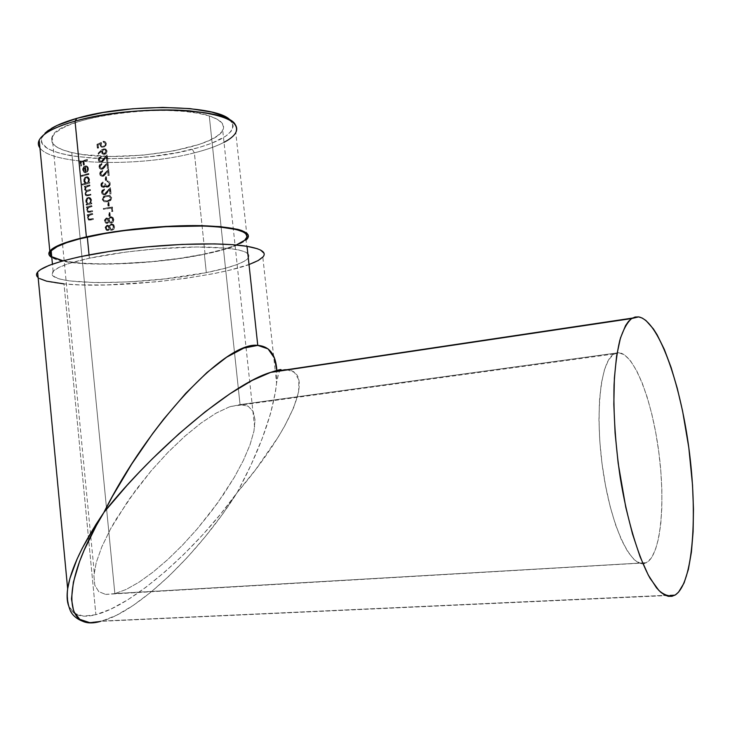 <?xml version="1.0" encoding="UTF-8"?>
<svg xmlns="http://www.w3.org/2000/svg" width="730" height="730" viewBox="0 0 730 730"><rect width="100%" height="100%" fill="white"/><g stroke="black" fill="none" stroke-linecap="round" stroke-linejoin="round"><path stroke-width="0.55" stroke-dasharray="3.65 2.74" d="M43.097 135.415C26.034 159.012 130.643 166.257 192.282 149.312L194.372 152.844C140.598 167.079 52.277 165.528 39.94 147.971C52.277 165.528 140.598 167.079 194.372 152.844L205.057 254.14C152.579 265.355 68.063 267.928 51.803 257.526L61.63 260.929L72.443 262.663L85.821 263.758L109.509 264.141L154.021 261.605L180.675 258.384L205.057 254.14L194.372 152.844C217.056 147.058 230.862 140.324 235.781 132.659L247.278 238.874M105.594 594.402L646.233 562.812C632.582 570.632 612.169 530.527 603.4 473.25C594.466 416.073 600.215 361.441 613.912 354.004L618.757 352.7L240.06 404.621L229.302 406.929L216.144 413.107L201.115 422.998L184.827 436.257L168.01 452.326L151.429 470.494L128.699 499.84L110.531 528.967L101.826 546.825L96.241 562.538L93.905 575.505L94.8 585.296L98.787 591.629L105.594 594.402L98.787 591.629L94.8 585.296L93.905 575.505L96.241 562.538L101.826 546.825L110.531 528.967L115.96 519.468L135.871 489.93L151.429 470.494L168.01 452.326L184.827 436.257L201.115 422.998L216.144 413.107L229.302 406.929L240.06 404.621L209.264 115.933C171.158 101.725 57.141 117.028 52.177 136.729C49.494 143.545 56.027 148.811 71.768 152.552L114.856 593.627L105.594 594.402M89.379 258.21L89.051 254.879L89.379 258.21L68.629 263.621L59.221 267.29L53.71 270.803L52.168 274.024L54.504 276.843L60.453 279.17L69.642 280.931L95.876 282.638L129.055 281.889L164.77 278.897L206.316 272.618C144.056 285.667 39.94 286.306 53.135 271.414C56.922 267.107 69.003 262.7 89.379 258.21C121.052 251.366 168.584 246.685 202.703 246.986C237.852 247.817 252.982 251.64 248.072 258.447C242.898 263.375 228.974 268.093 206.316 272.618L226.437 267.928L236.839 264.607L244.295 261.258L248.455 257.991L249.021 254.934L245.8 252.215L238.765 249.952L228.034 248.264L196.963 246.977L157.379 248.766L126.345 251.996L89.379 258.21M51.684 256.321C63.346 267.682 150.69 265.565 204.354 254.04L206.316 272.618L204.354 254.04C226.975 249.332 240.845 244.313 245.964 238.984L248.072 258.447M89.288 622.508L101.725 621.066L675.378 594.886L101.725 621.066L116.517 615.28L133.07 605.517L150.8 592.249L169.123 575.97L187.473 557.236L205.294 536.65L222.075 514.814L237.305 492.385L255.755 469.445L278.531 436.54L284.517 426.338L293.652 407.687L298.597 391.983L298.935 379.992L294.418 372.391L287.565 369.873C316.555 372.884 288.605 432.552 237.305 492.385L220.925 513.683L203.059 534.406L184.252 553.942L165.044 571.727L146.009 587.185L127.741 599.814L110.832 609.121L95.885 614.678L64.003 283.906C122.914 290.002 249.55 273.303 262.818 257.133L275.219 370.776M284.965 369.718L638.604 316.893L284.965 369.718M249.35 264.415L230.178 270.073L214.127 273.577L186.533 278.212L156.43 281.816L106.142 284.955L79.26 284.855L64.003 283.906L95.885 614.678C132.887 605.416 196.114 549.809 237.305 492.385C260.017 449.808 273.102 413.399 276.57 383.14L276.852 370.676L276.57 383.15L275.557 391.262L270.556 413.509L262.252 438.365L251.02 464.946L237.305 492.385C199.29 552.847 138.627 611.539 101.725 621.066L88.887 622.471M107.511 223.334L105.576 222.887L104.874 221.664L104.974 219.666L105.823 218.462L107.246 218.051L108.624 219.082L110.449 216.929L112.949 217.421L113.935 219.867L113.168 222.148L111.015 223.197L108.898 221.765L107.511 223.334M103.751 208.552L112.429 207.001L112.867 211.408L111.946 211.554L111.59 207.986L103.833 209.382L103.751 208.552L112.429 207.001L103.295 208.47L103.833 209.382L103.751 208.552M111.717 197.602L110.969 200.148L108.177 201.653L104.436 201.772L102.693 199.874L103.35 197.146L106.042 195.686L109.819 195.53L111.717 197.602M102.063 184.772L102.519 186.278L103.578 186.697L104.591 185.639L104.737 184.07L105.622 183.896L106.188 185.721L107.757 186.415L109.071 185.42L109.418 183.942L107.383 180.921L109.372 181.578L110.221 182.984L109.737 185.94L107.766 187.254L105.321 186.114L103.925 187.464L101.999 186.999L101.269 184.252L103.094 182.089L102.063 184.772M100.95 173.731L101.862 175.446L103.623 175.3L108.642 169.123L109.272 175.41L108.35 175.565L107.921 171.267L103.331 176.332L101.023 176.003L100.11 174.16L100.713 171.842L102.62 170.592L102.702 171.422L101.37 172.307L100.95 173.731M99.545 159.551L100.457 161.266L102.209 161.102L107.228 154.924L107.848 161.193L106.936 161.357L106.507 157.06L101.917 162.133L99.608 161.823L98.705 159.989L99.307 157.671L101.205 156.412L101.287 157.242L99.964 158.127L99.545 159.551M97.756 148.217L97.382 144.44L101.516 142.633L101.47 145.571L102.246 146.456L103.623 146.547L104.919 145.644L105.43 144.084L103.541 141.282L105.759 142.195L106.069 145.443L103.523 147.423L101.443 147.022L100.521 145.653L100.466 143.956L98.294 144.905L98.605 148.035L97.756 148.217L96.926 144.33L97.3 148.099L98.605 148.035L97.756 148.217M86.824 207.001L92.044 205.678L92.126 206.508L88.54 207.658L87.673 210.094L88.622 211.545L92.546 210.769L92.628 211.59L88.513 212.393L87.062 210.404L87.819 207.585L86.897 207.822L86.824 207.001L92.044 205.678L86.368 206.918L86.897 207.822L86.824 207.001M84.799 186.396L90 185.018L90.082 185.849L86.249 187.227L85.62 189.234L86.578 190.493L90.456 189.618L90.538 190.448L86.77 191.744L86.076 193.833L86.925 195.093L90.912 194.226L90.995 195.047L86.834 195.923L85.465 194.143L86.45 191.351L85.173 190.247L85.757 186.971L84.872 187.218L84.799 186.396L90 185.018L84.342 186.305L84.872 187.218L84.799 186.396M81.678 175.574L88.877 173.594L88.96 174.415L81.76 176.395L81.678 175.574L88.877 173.594L81.222 175.483L81.76 176.395L81.678 175.574M80.483 161.576L87.5 159.596L87.573 160.418L84.078 161.367L84.434 165.007L83.713 165.208L83.357 161.576L81.249 162.188L81.605 165.82L80.911 166.029L80.483 161.576L87.5 159.596L80.026 161.476L80.911 166.029L80.483 161.576M87.828 168.886L87.071 167.061L85.629 166.732L86.213 172.718L83.877 172.07L83.083 169.305L84.525 166.385L86.478 165.902L88.166 167.307L88.485 169.552L87.308 172.07L86.934 171.413L87.828 168.886M82.609 185.082L82.526 184.261L85.51 183.422L84.233 181.396L84.68 178.321L86.195 176.852L88.038 176.934L89.443 178.868L88.814 182.546L89.735 182.308L89.817 183.139L82.609 185.082L82.07 184.17L82.609 185.082L89.817 183.139L82.609 185.082M86.633 205.112L86.551 204.29L87.49 204.035L86.249 201.982L86.706 198.916L88.221 197.456L90.073 197.565L91.478 199.509L90.849 203.186L91.77 202.958L91.852 203.789L86.633 205.112L86.103 204.208L86.633 205.112L91.852 203.789L86.633 205.112M87.582 214.784L92.81 213.489L92.892 214.319L89.306 215.45L88.439 217.887L89.388 219.338L93.312 218.58L93.394 219.401L89.279 220.195L87.828 218.188L88.585 215.368L87.664 215.606L87.582 214.784L92.81 213.489L87.135 214.702L87.664 215.606L87.582 214.784M98.094 153.802L103.742 148.847L106.069 149.194L106.963 150.508L106.489 153.254L105.166 154.286L102.738 153.993L101.78 151.219L98.605 154.34L98.094 153.802L101.215 150.161L97.638 153.692L98.605 154.34L98.094 153.802M100.247 166.641L101.16 168.356L102.912 168.201L107.93 162.023L108.56 168.292L107.638 168.457L107.21 164.159L102.62 169.232L100.311 168.913L99.408 167.07L100.01 164.752L101.908 163.502L101.99 164.332L100.667 165.217L100.247 166.641M105.494 176.925L106.388 176.76L106.744 180.319L105.85 180.474L105.494 176.925L106.388 176.76L105.932 176.66L105.038 176.824L105.394 180.383L105.85 180.474L105.494 176.925M102.784 192.2L103.706 193.934L105.467 193.788L110.495 187.628L111.124 193.915L110.203 194.08L109.765 189.763L105.175 194.819L102.857 194.481L101.954 192.629L102.556 190.311L104.454 189.07L104.536 189.9L103.213 190.776L102.784 192.2M108.049 202.548L108.953 202.393L109.308 205.96L108.405 206.115L108.049 202.548L108.953 202.393L108.496 202.31L107.593 202.465L107.949 206.033L108.405 206.115L108.049 202.548M109.071 212.777L109.965 212.622L110.321 216.189L109.427 216.354L109.071 212.777L109.965 212.622L109.509 212.539L108.615 212.695L108.971 216.272L109.427 216.354L109.071 212.777M108.222 230.479L106.288 230.032L105.585 228.809L105.677 226.811L106.534 225.597L107.958 225.196L109.336 226.227L111.161 224.083L113.67 224.566L114.647 227.021L113.889 229.302L111.727 230.351L109.609 228.91L108.222 230.479M114.856 593.627L71.768 152.552C116.134 163.712 214.082 149.632 222.723 130.36C225.643 124.702 221.154 119.893 209.264 115.933L240.06 404.621L248.054 406.145L253.082 411.309L255.035 419.777L253.967 431.12L250.016 444.816L243.418 460.32L234.476 477.055L217.412 503.226L197.173 528.967L182.637 544.991L167.8 559.518L153.118 572.046L139.083 582.166L126.171 589.466L114.856 593.627L126.171 589.466L139.083 582.166L153.118 572.046L167.8 559.518L182.637 544.991L197.173 528.967L210.952 511.94L223.517 494.456L234.476 477.055L243.418 460.32L250.016 444.816L253.967 431.12L255.035 419.777L253.082 411.309L248.054 406.145L240.06 404.621L618.757 352.7L613.282 354.424L608.4 360.228L604.349 370.046L601.31 383.633L599.476 400.505L598.956 420.024L599.805 441.349L602.022 463.504L605.489 485.45L610.061 506.155L615.509 524.669L621.568 540.163L627.955 552.026L634.361 559.846L640.538 563.441L646.233 562.812L651.233 558.176L655.394 549.863L658.597 538.311L660.76 524.049L661.845 507.642L661.845 489.684L660.796 470.768L658.725 451.496L655.722 432.479L651.872 414.293L647.282 397.503L642.099 382.675L636.469 370.329L630.565 360.939L624.597 354.953L618.757 352.7C634.224 353.749 651.835 399.401 658.67 451.04C665.66 502.623 660.969 554.617 646.488 562.684L114.856 593.627M39.52 278.531L38.142 277.592C42.021 280.557 50.644 282.665 64.003 283.906M264.014 253.246L264.096 254.98L263.119 256.796M68.51 605.471C72.389 615.317 81.514 618.383 95.885 614.678L83.512 616.138L74.278 613.264L68.675 605.936L67.133 594.229M247.652 238.381L243.455 241.959L235.909 245.599L225.406 249.167L205.057 254.14C226.099 249.779 239.768 245.088 246.083 240.07M50.954 255.537L52.606 257.033M63.099 260.802L79.762 263.074L101.835 263.95L127.193 263.366L153.966 261.404L180.283 258.228L204.354 254.04L224.439 249.122L236.283 244.988M229.494 119.592L232.852 124.136L233.144 126.527L231.045 131.409L225.561 136.291L211.691 143.244L199.272 147.414L177.043 152.67L151.968 156.439L134.53 157.99L108.633 158.766L92.336 158.2L70.701 155.727L58.92 153.035L49.85 149.595L46.465 147.615L42.249 143.217L41.5 140.835L41.683 138.362L44.959 133.225M71.768 152.552L83.375 154.623L111.48 156.466L142.806 155.171L173.348 150.973L199.263 144.367L209.346 140.397L216.983 136.145L221.82 131.747L223.599 127.358L222.121 123.142L217.321 119.282L209.264 115.933L198.177 113.26L184.434 111.407L168.575 110.476L151.265 110.531L133.298 111.59L115.486 113.597L98.669 116.481L83.594 120.085L70.938 124.237L61.201 128.736L54.732 133.389L51.675 137.997L52.058 142.359L55.717 146.319L62.406 149.76L71.768 152.552M224.01 142.332C216.454 146.265 206.572 149.76 194.372 152.844L192.282 149.312C223.416 141.1 236.529 131.929 231.638 121.81L230.543 120.559M81.605 165.82L80.464 165.929L81.605 165.82L80.793 162.087L81.605 165.82M83.357 161.576L80.793 162.087L83.357 161.576L83.713 165.208L83.357 161.576M84.434 165.007L83.256 165.108L84.434 165.007L83.621 161.266L84.434 165.007M87.573 160.418L83.621 161.266L87.573 160.418L87.043 159.496L87.573 160.418M87.126 160.317L87.043 159.496L80.026 161.476L80.464 165.929L81.149 165.719L80.793 162.087L82.901 161.467L83.256 165.108L83.977 164.907L83.621 161.266L87.126 160.317M86.934 171.413L87.81 168.657L86.487 171.322L87.308 172.07L86.934 171.413M88.476 168.584L88.284 170.51L86.861 171.97L88.476 168.584L86.998 166.276L84.972 165.838L87.445 166.376L88.476 168.584M83.786 167.188L85.419 165.938L83.329 167.088L83.786 167.188L82.727 168.447L82.645 169.971L83.101 170.072L83.786 167.188M84.361 172.481L82.645 169.971L83.904 172.389L86.213 172.718L84.361 172.481M85.629 166.732L86.213 172.718L85.173 166.632L86.614 166.96L87.81 168.657L87.071 167.061L85.629 166.732M85.501 172.07L84.543 166.887L85.501 172.07L83.84 171.377L83.266 169.834L83.576 167.982L84.999 166.987L83.576 167.982L83.722 169.935L83.266 169.834L85.501 172.07L84.999 166.987L83.932 168.292L83.722 169.935L84.288 171.468L85.501 172.07M87.326 168.311L86.861 171.97L88.038 169.46L87.719 167.225L86.031 165.81L83.676 166.641L82.627 169.205L83.421 171.97L85.766 172.627L85.173 166.632L86.614 166.96L87.326 168.311M84.269 167.097L85.045 171.97L83.84 171.377L83.293 170.063L84.269 167.097M88.96 174.415L81.304 176.304L88.96 174.415L88.421 173.494L88.96 174.415M88.503 174.324L88.421 173.494L81.222 175.483L81.304 176.304L88.503 174.324M89.735 182.308L89.817 183.139L89.735 182.308L88.357 182.454L89.735 182.308M89.562 179.543L88.814 182.546L88.357 182.454L89.106 179.452L89.562 179.543L88.056 177.18L86.003 176.669L88.494 177.271L89.562 179.543M84.178 181.004L84.68 178.321L86.459 176.76L84.999 177.207L83.777 179.516L84.142 182.363L85.51 183.422L84.178 181.004M82.526 184.261L85.51 183.422L82.526 184.261M84.799 180.839L85.556 182.6L87.098 182.993L85.109 182.509L84.342 180.748L84.799 180.839L84.726 178.686L86.834 177.472L88.449 179.644L88.056 181.715L86.651 182.901L88.503 181.816L88.905 179.744L88.102 178.001L86.094 177.49L86.551 177.582L85.182 178.777L84.799 180.839L86.277 183.011L87.883 182.582L88.85 180.812L88.403 178.339L87.363 177.582L86.094 177.773L84.799 180.839M85.054 183.321L82.07 184.17L82.152 184.991L89.37 183.047L89.288 182.217L88.357 182.454L89.124 180.246L88.768 178.156L87.08 176.642L84.999 177.207L83.777 179.516L83.859 181.679L85.054 183.321M86.852 182.829L85.109 182.509L84.342 180.748L84.726 178.686L86.304 177.445L87.655 177.901L88.449 179.644L88.056 181.715L86.852 182.829M85.757 186.971L84.424 187.126L85.757 186.971L84.68 188.011L85.757 186.971M85.018 189.554L85.136 188.103L84.561 189.462L85.018 190.731L86.45 191.351L85.018 189.554M85.465 194.143L86.45 191.351L85.218 192.51L85.31 195.083L86.268 195.822L88.12 195.768L86.423 195.804L85.465 194.143M90.995 195.047L87.673 195.686L90.995 195.047L90.456 194.134L90.995 195.047M88.038 194.946L90.912 194.226L86.441 195.001L85.62 193.751L86.779 195.056L88.038 194.946M88.467 190.968L86.77 191.744L85.62 193.751L86.313 191.661L90.538 190.448L88.467 190.968M90.456 189.618L90.538 190.448L90.009 189.535L87.308 190.22L90.456 189.618M85.62 189.234L86.414 190.466L87.764 190.302L85.967 190.384L85.164 189.152L85.62 189.234L85.164 189.152L85.802 187.145L87.846 186.415L86.249 187.227L85.62 189.234M90.082 185.849L87.399 186.323L90.082 185.849L89.553 184.927L90.082 185.849M89.635 185.758L89.553 184.927L84.342 186.305L84.424 187.126L85.3 186.88L84.561 189.462L85.994 191.269L84.999 193.669L85.967 195.722L90.538 194.965L90.456 194.134L86.478 195.01L85.62 193.751L86.313 191.661L90.091 190.357L90.009 189.535L86.167 190.411L85.164 189.152L86.158 186.825L89.635 185.758M91.77 202.958L91.852 203.789L91.77 202.958L90.392 203.104L91.77 202.958M91.597 200.193L90.392 203.104L91.597 200.193L90.091 197.821L88.038 197.282L90.529 197.903L91.597 200.193M86.195 201.589L86.706 198.916L88.485 197.374L87.034 197.821L85.802 200.111L86.149 202.976L87.49 204.035L86.195 201.589M86.551 204.29L87.49 204.035L86.551 204.29M86.824 201.434L87.582 203.205L89.133 203.615L87.135 203.123L86.368 201.352L86.824 201.434L86.751 199.299L88.832 198.095L90.483 200.294L90.091 202.365L88.677 203.533L90.538 202.456L90.94 200.376L90.137 198.624L88.129 198.113L86.824 201.434L87.582 203.205L88.713 203.67L89.918 203.214L90.885 201.453L90.438 198.971L89.398 198.204L88.12 198.377L86.824 201.434M87.043 203.953L86.103 204.208L86.186 205.03L91.405 203.707L91.323 202.876L90.392 203.104L91.159 200.905L90.812 198.806L89.115 197.273L87.034 197.821L85.802 200.111L85.885 202.283L87.043 203.953M88.887 203.469L87.135 203.123L86.368 201.352L86.751 199.299L88.33 198.067L89.69 198.542L90.483 200.294L90.091 202.365L88.887 203.469M87.819 207.585L86.45 207.74L87.819 207.585L86.724 208.807L86.614 210.322L87.819 207.585M89.909 212.248L88.075 212.248L86.614 210.322L88.001 212.311L92.628 211.59L89.909 212.248M92.546 210.769L92.628 211.59L92.09 210.687L89.589 211.298L92.546 210.769M88.85 211.572L90.046 211.371L88.166 211.463L87.217 210.021L88.85 211.572M88.804 207.457L87.217 210.021L88.348 207.375L90.192 206.982L88.804 207.457M92.126 206.508L89.744 206.9L92.126 206.508L91.588 205.595L92.126 206.508M91.67 206.426L91.588 205.595L86.368 206.918L86.45 207.74L87.363 207.502L86.587 209.948L87.618 212.165L92.172 211.518L92.09 210.687L88.175 211.463L87.217 210.021L88.211 207.475L91.67 206.426M88.585 215.368L87.217 215.532L88.585 215.368L87.49 216.6L87.381 218.115L88.585 215.368M90.684 220.049L88.841 220.04L87.381 218.115L88.777 220.113L93.394 219.401L90.684 220.049M93.312 218.58L93.394 219.401L92.865 218.498L90.356 219.1L93.312 218.58M89.617 219.365L90.812 219.173L88.941 219.265L87.983 217.814L89.617 219.365M89.571 215.25L87.983 217.814L89.124 215.177L90.958 214.775L89.571 215.25M92.892 214.319L90.511 214.702L92.892 214.319L92.363 213.406L92.892 214.319M92.445 214.237L92.363 213.406L87.135 214.702L87.217 215.532L88.129 215.295L87.354 217.732L88.385 219.967L92.947 219.329L92.865 218.498L88.941 219.265L87.983 217.814L88.978 215.268L92.445 214.237M98.294 144.905L98.605 148.035L97.838 144.796L100.466 143.956L98.294 144.905M100.412 145.078L100.986 146.912L103.523 147.423L101.443 147.022L100.412 145.078M106.334 143.637L104.947 141.73L103.085 141.173L105.403 141.848L106.334 143.637L105.813 145.909L104.235 146.867M103.623 142.113L103.541 141.282L103.167 141.994L105.412 143.846L104.764 142.514L103.623 142.113M103.404 146.602L104.919 145.644L105.412 143.846L103.404 146.602L101.479 146.128L100.822 144.64L101.926 146.228L103.404 146.602M101.516 142.633L101.269 144.75L101.059 142.523L96.926 144.33L101.516 142.633M99.955 144.96L100.986 146.912L102.793 147.35L104.81 146.429L105.886 144.184L105.303 142.085L103.085 141.173L103.167 141.994L104.892 143.381L104.463 145.525L102.948 146.493L101.479 146.128L100.822 144.64L101.059 142.523L96.926 144.33L97.3 148.099L98.158 147.925L97.838 144.796L100.01 143.846M101.78 151.219L98.148 154.231L101.324 151.11L101.789 152.187L101.78 151.219M104.636 154.431L102.738 153.993L101.333 152.077L102.273 153.884L104.636 154.431L107.073 151.055L106.489 153.254L104.636 154.431M104.089 148.756L101.215 150.161L105.312 148.82L107.018 150.708M107.073 151.055L106.343 149.988M102.656 151.84L103.277 153.19L104.6 153.592L102.821 153.081L102.2 151.731L102.656 151.84L102.538 150.27L104.445 149.495L105.503 150.426L105.649 151.922L104.144 153.482L105.275 153.309L106.105 152.041L105.522 149.96L103.742 149.468L102.693 151.083L103.277 153.19L104.773 153.555L105.987 152.406L106.087 150.891L105.239 149.75L104.025 149.623L103.003 150.38L102.656 151.84M101.57 149.823L97.638 153.692L98.148 154.231L101.324 151.11L101.625 153.108L103.167 154.313L106.023 153.154L106.607 150.946L105.613 149.084L103.633 148.646L101.57 149.823M104.326 153.446L102.821 153.081L102.2 151.731L102.538 150.27L103.925 149.44L105.065 149.851L105.695 151.156L105.339 152.643L104.326 153.446M101.287 157.242L99.097 159.66L99.499 158.027L101.287 157.242L100.749 156.311L101.287 157.242M98.705 159.989L99.307 157.671L101.205 156.412L98.86 157.552L98.249 159.879L99.152 161.713L101.479 162.261L99.608 161.823L98.705 159.989M104.381 159.806L102.428 161.887L101.023 162.16L102.884 160.965L106.042 156.959L103.925 159.697L106.042 156.959L106.936 161.357L106.507 157.06L106.042 156.959L106.471 161.248L107.848 161.193L106.471 161.248L107.392 161.084L106.763 154.815L107.228 154.924L107.848 161.193L106.763 154.815L103.468 159.067L107.228 154.924L101.005 161.321L102.282 161.056L103.925 159.167M99.554 159.77L100.174 161.065L101.461 161.421L99.718 160.956L99.554 159.77M103.468 159.067L101.388 161.202L99.718 160.956L99.088 159.24L99.499 158.027L100.831 157.132L100.749 156.311L100.22 156.475L98.34 158.665L98.796 161.357L101.242 162.106L103.925 159.697M101.99 164.332L99.809 166.75L100.211 165.117L101.99 164.332L101.461 163.401L101.99 164.332M99.408 167.07L100.01 164.752L101.908 163.502L99.563 164.642L98.961 166.969L99.855 168.803L102.182 169.351L100.311 168.913L99.408 167.07M105.084 166.896L103.131 168.977L101.725 169.25L103.596 168.064L106.753 164.058L104.627 166.796L106.753 164.058L107.638 168.457L107.21 164.159L106.753 164.058L107.182 168.356L108.56 168.292L107.182 168.356L108.104 168.192L107.93 162.023L108.56 168.292L107.474 161.914L104.171 166.157L107.93 162.023L101.716 168.411L102.985 168.146L104.627 166.267M100.256 166.851L100.877 168.155L102.163 168.511L100.421 168.055L100.256 166.851M104.171 166.157L102.1 168.292L100.421 168.055L99.791 166.331L101.543 164.223L101.461 163.401L100.922 163.566L99.043 165.746L99.499 168.447L100.731 169.241L102.173 169.132L104.627 166.796M102.702 171.422L100.512 173.85L100.913 172.216L102.702 171.422L102.163 170.492L102.702 171.422M100.11 174.16L100.713 171.842L102.62 170.592L100.265 171.742L99.663 174.069L100.558 175.903L102.884 176.45L101.023 176.003L100.11 174.16M105.795 174.005L103.843 176.076L102.437 176.359L104.299 175.173L107.465 171.167L105.339 173.904L107.465 171.167L108.35 175.565L107.921 171.267L107.465 171.167L107.894 175.465L109.272 175.41L107.894 175.465L108.806 175.309L108.642 169.123L109.272 175.41L108.186 169.022L104.883 173.266L108.642 169.123L102.419 175.51L103.697 175.246L105.339 173.366M100.968 173.95L101.579 175.246L102.875 175.611L101.132 175.145L100.968 173.95M104.883 173.266L102.802 175.401L101.132 175.145L100.503 173.421L102.246 171.322L102.163 170.492L101.625 170.665L99.745 172.846L100.202 175.547L102.656 176.304L105.339 173.904M106.744 180.319L105.394 180.383L106.744 180.319L105.932 176.66L106.744 180.319M106.288 180.219L105.932 176.66L105.038 176.824L105.394 180.383L106.288 180.219M103.176 182.911L101.616 185.009L101.844 183.732L103.176 182.911L102.638 181.989L103.176 182.911M101.215 185.256L101.643 183.321L103.094 182.089L101.196 183.221L100.767 185.164L101.534 186.907L103.669 187.528L101.999 186.999L101.215 185.256M105.321 186.114L104.281 187.309L103.213 187.437L104.864 186.022L105.704 186.889L104.864 186.022L105.704 186.889L107.766 187.254L105.704 186.889L108.396 186.707L109.856 183.458L110.239 184.799L108.861 186.807L107.31 187.163L109.281 185.849L109.856 183.458L108.916 181.487L106.927 180.83L107.009 181.661L107.383 180.921L109.409 181.606L110.266 183.194M108.35 181.122L107.219 180.839M107.383 180.921L107.009 181.661L108.761 182.263L107.009 181.661L108.305 182.162L109.4 183.723L108.305 182.162L108.916 184.498L107.757 186.415L109.071 185.42L109.4 183.723L107.301 186.314L105.731 185.63L105.166 183.805L106.188 185.721L107.757 186.415L106.105 186.022L105.166 183.805L104.29 183.969L105.622 183.896L104.29 183.969L104.144 185.539L103.122 186.606L103.578 186.697L104.591 185.639L104.737 184.07L103.304 186.561L102.072 186.186L101.616 185.009L103.167 186.697L102.072 186.186L101.616 185.009L102.638 181.989L101.196 183.221L100.767 185.164L101.534 186.907L103.468 187.373L104.864 186.022M104.536 189.9L102.346 192.328L102.747 190.694L104.536 189.9L103.998 188.979L104.536 189.9M101.954 192.629L102.556 190.311L104.454 189.07L102.1 190.211L101.497 192.537L102.401 194.39L104.728 194.937L102.857 194.481L101.954 192.629M107.638 192.501L105.677 194.572L104.271 194.855L106.142 193.669L109.308 189.672L107.182 192.41L109.308 189.672L110.203 194.08L109.765 189.763L109.308 189.672L109.737 193.988L111.124 193.915L109.737 193.988L110.659 193.833L110.029 187.528L110.495 187.628L111.124 193.915L110.029 187.528L106.726 191.771L110.495 187.628L104.262 194.007L105.531 193.742L107.182 191.862M102.802 192.419L103.423 193.724L104.709 194.098L102.966 193.632L102.802 192.419M106.726 191.771L104.645 193.897L102.966 193.632L102.337 191.908L102.747 190.694L104.089 189.809L103.998 188.979L103.468 189.143L101.579 191.315L102.036 194.025L104.499 194.8L107.182 192.41M106.79 195.521L109.819 195.53L111.124 196.333L111.745 197.812L109.363 195.439L106.334 195.439L103.487 196.507L102.173 199.381L103.934 196.598L106.79 195.521M107.41 201.818L104.436 201.772L102.173 199.381L103.979 201.69L107.41 201.818L109.892 200.622L111.745 197.812L110.349 200.704L107.41 201.818M106.863 196.361L104.591 197.136L103.03 199.244L104.144 197.045L108.679 196.169L104.855 196.972L103.523 198.679L103.988 200.44L107.328 200.987L103.541 200.367L103.03 199.244L104.992 201.005L107.328 200.987L109.035 200.157L106.872 200.905L108.432 200.714L110.495 199.336L110.367 197.903L109.035 200.157L110.385 199.5L110.65 197.383L108.66 196.197L110.367 197.903L110.066 196.662L106.863 196.361M111.298 197.93L110.659 196.251L109.363 195.439L106.334 195.439L103.176 196.762L102.2 199.582L103.979 201.69L106.963 201.736L109.892 200.622L111.298 197.93M103.085 199.518L103.295 197.976L105.713 196.416L108.779 196.197L110.303 197.584L109.929 199.409L107.429 200.786L104.554 200.923L103.085 199.518M109.308 205.96L107.949 206.033L109.308 205.96L108.496 202.31L109.308 205.96M108.852 205.878L108.496 202.31L107.593 202.465L107.949 206.033L108.852 205.878M111.59 207.986L103.377 209.3L111.59 207.986L111.946 211.554L111.59 207.986M112.867 211.408L111.489 211.481L112.867 211.408L111.973 206.918L112.867 211.408M112.411 211.326L111.973 206.918L103.295 208.47L103.377 209.3L111.133 207.904L111.489 211.481L112.411 211.326M110.321 216.189L108.971 216.272L110.321 216.189L109.509 212.539L110.321 216.189M109.865 216.117L109.509 212.539L108.615 212.695L108.971 216.272L109.865 216.117M108.898 221.765L107.785 223.216L106.781 223.334L108.442 221.692L109.482 222.814L111.398 223.161L109.938 222.887L108.898 221.765M113.168 222.148L110.942 223.079L113.168 222.148L112.712 222.066L113.451 219.438L113.916 219.511L113.168 222.148M110.841 216.828L112.949 217.421L113.916 219.511L112.493 217.339L110.869 216.719L108.989 217.522L108.177 219.009L110.841 216.828M106.224 217.978L104.381 220.086L105.12 222.814L107.228 223.407L105.576 222.887L104.335 221.099L105.886 223.27L107.328 223.143L108.442 221.692L109.482 222.814L110.942 223.079L112.529 222.267L113.369 220.834L113.36 218.845L112.493 217.339L110.002 216.856L108.177 219.009L106.224 217.978L104.737 219.128L104.782 221.181L106.224 217.978L108.624 219.082L106.334 217.96M105.64 220.971L106.06 222.148L107.118 222.577L105.613 222.075L105.394 219.602L106.689 218.808L107.757 219.785L107.118 222.577L108.104 221.811L108.204 219.867L106.315 218.808L106.772 218.881L105.64 220.971L106.37 222.513L105.312 221.528L105.394 219.602L106.617 218.799L107.757 219.785L107.648 221.728L106.516 222.522L107.264 222.54L108.35 221.081L107.858 219.329L106.224 219.155L105.64 220.971M109.263 220.369L109.92 221.82L111.334 222.321L109.007 221.09L109.162 218.58L111.042 217.586L112.347 218.781L112.511 220.46L111.334 222.321L112.657 221.363L112.803 218.863L111.727 217.732L110.495 217.586L109.299 219.475L109.92 221.82L111.717 222.212L112.968 220.551L112.146 217.951L110.184 217.996L109.263 220.369M111.069 222.203L109.463 221.747L108.788 220.068L109.162 218.58L110.714 217.558L111.918 218.078L112.529 219.602L112.201 221.281L111.069 222.203M109.609 228.91L108.496 230.361L107.492 230.479L109.153 228.846L110.194 229.968L112.11 230.315L110.65 230.041L109.609 228.91M113.889 229.302L111.653 230.242L113.889 229.302L113.424 229.229L114.628 226.674L113.889 229.302M111.553 223.982L113.67 224.566L114.628 226.674L113.205 224.493L111.581 223.873L109.701 224.667L108.889 226.154L111.553 223.982M106.936 225.123L105.093 227.222L105.832 229.959L107.94 230.552L106.288 230.032L105.047 228.244L106.598 230.424L108.04 230.297L109.153 228.846L110.194 229.968L111.653 230.242L113.241 229.421L114.081 227.997L114.072 225.999L113.205 224.493L110.714 224L108.889 226.154L106.936 225.123L105.439 226.273L105.494 228.317L106.936 225.123L109.336 226.227L107.045 225.105M106.352 228.107L106.772 229.293L107.83 229.722L106.325 229.229L106.096 226.747L107.392 225.953L108.469 226.93L108.359 228.882L107.374 229.649L107.83 229.722L108.816 228.955L108.916 227.012L107.027 225.953L106.361 227.45L106.772 229.293L108.122 229.631L109.062 228.225L108.569 226.473L107.638 226.008L108.642 227.769L107.94 229.375L106.544 229.43L105.896 228.043L106.48 226.227L107.62 226.035L106.553 226.82L106.352 228.107M109.974 227.514L110.631 228.974L112.046 229.475L109.719 228.244L109.874 225.734L111.754 224.74L113.059 225.935L113.223 227.623L112.046 229.475L113.369 228.517L113.524 226.017L112.447 224.886L111.206 224.74L110.011 226.629L110.631 228.974L112.438 229.366L113.725 227.267L112.858 225.105L110.905 225.141L109.974 227.514M111.79 229.357L110.175 228.901L109.5 227.222L109.874 225.734L111.434 224.712L112.639 225.232L113.25 226.756L112.922 228.435L111.79 229.357M230.716 406.446L613.912 354.004M53.135 271.414L52.432 264.123M280.886 369.973C279.918 368.732 278.477 373.121 276.57 383.14L275.246 371.05M94.225 572.201L52.177 136.729M254.624 427.26L222.723 130.36M674.83 595.205L100.603 621.349M115.349 593.508L646.488 562.684M235.279 124.629L231.638 121.81M86.514 165.911L86.058 165.81M85.008 172.764L84.552 172.672M87.49 176.724L87.034 176.633M86.313 183.02L85.857 182.929M87.29 177.563L86.834 177.472M86.897 195.093L86.441 195.001M86.459 190.475L86.003 190.393M89.288 198.177L88.832 198.095M88.622 211.545L88.166 211.463M89.398 219.338L88.941 219.265M102.264 147.405L101.808 147.296M104.436 141.364L103.979 141.255M104.116 142.177L103.66 142.058M102.602 146.593L102.145 146.484M103.578 154.413L103.122 154.304M103.97 153.583L103.514 153.473M104.846 149.595L104.39 149.477M100.831 161.412L100.375 161.312M101.205 169.351L100.749 169.25M101.543 168.511L101.087 168.411M102.255 175.611L101.799 175.51M106.817 187.245L106.361 187.154M107.848 181.816L107.392 181.724M107.182 186.405L106.726 186.305M103.167 186.697L102.711 186.606M103.788 194.937L103.331 194.846M104.116 194.098L103.66 194.007M109.491 195.439L109.035 195.348M109.135 196.261L108.679 196.169M111.745 216.837L111.288 216.764M107.301 218.06L106.845 217.987M106.553 223.398L106.096 223.325M107.146 218.891L106.689 218.808M110.796 222.312L110.34 222.239M111.507 217.668L111.042 217.586M111.325 230.306L110.869 230.242M112.438 223.991L111.982 223.909M108.004 225.205L107.547 225.132M107.483 229.722L107.027 229.649M107.848 226.026L107.392 225.953M111.517 229.475L111.06 229.403M112.21 224.813L111.754 224.74"/><path stroke-width="1.09" d="M235.781 132.659C240.298 121.901 224.731 114.619 189.079 110.805C154.504 107.921 106.662 112.228 75.035 121.162L86.386 236.876L65.399 242.67L52.633 248.574L50.37 250.472L48.864 254.031L49.594 255.664L51.803 257.526C48.709 255.655 48.043 253.52 49.813 251.129C53.609 246.384 65.791 241.639 86.386 236.876L75.035 121.162C54.704 127.056 42.76 133.38 39.192 140.133C37.832 142.897 38.088 145.516 39.94 147.971C36.108 142.815 39.101 137.286 48.901 131.373C55.234 127.704 63.948 124.301 75.035 121.162L76.988 118.306C66.293 121.344 57.88 124.638 51.748 128.206L43.097 135.415M245.964 238.984C250.801 231.574 235.644 227.231 200.485 225.944C166.376 225.242 118.899 229.859 87.299 237.004L89.051 254.879L87.299 237.004C66.978 241.703 54.933 246.393 51.182 251.074C49.759 252.991 49.923 254.734 51.684 256.321M638.604 316.893C658.104 320.333 679.904 380.814 688.81 447.673C697.898 514.449 693.226 582.942 675.378 594.886L674.83 595.205C669.921 596.976 664.601 595.397 658.88 590.47L650.111 578.37C638.275 557.109 627.052 519.723 620.153 477.11C615.372 444.196 613.337 413.463 614.049 384.92C615.034 367.391 616.95 352.508 619.816 340.271C623.137 329.823 627.079 322.578 631.642 318.554L638.604 316.893L642.227 318.061L645.922 320.497L653.396 328.911L657.11 334.769L664.327 349.415L671.107 367.455L677.248 388.223L682.596 411.063L688.81 447.673L692.524 485.012L693.464 509.111L693.108 531.705L691.41 552.053L688.381 569.391L684.065 582.996L678.544 592.158L675.378 594.886L671.974 596.291L668.342 596.319L664.537 594.932L660.586 592.112L656.525 587.842L648.258 575.03L640.119 556.826L632.49 533.913L625.774 507.277L618.155 463.167L615.098 433.127L613.83 404.347L614.368 378.195L616.622 355.82L620.436 338.09L625.564 325.571L628.53 321.355L631.715 318.508L635.091 317.03L638.604 316.893M631.642 318.554L270.575 372.4L284.965 369.718L287.565 369.873L284.965 369.718L270.757 372.346L252.206 380.403L230.032 393.707L205.203 411.784L178.877 433.839L152.351 458.805L139.43 472.009L126.947 485.459L103.888 512.451L112.456 496.327L131.628 464.171L152.734 433.465L163.684 419.139L185.73 393.361L207.074 372.409L226.72 357.152L243.838 348.091L257.763 345.39L268.056 348.885L274.462 358.138L276.852 370.676C275.894 354.661 269.534 346.239 257.763 345.39L247.041 246.32L257.763 345.39C226.337 340.81 148.044 423.82 103.888 512.451L96.406 525.417L84.178 550.128L79.533 561.607L73.383 582.202L71.476 599.011L73.703 611.494L79.78 619.35L89.288 622.508M262.818 257.133C266.979 252.507 261.723 248.903 247.041 246.32L257.152 248.665L260.555 250.062L264.014 253.246M64.003 283.906L46.62 281.178L39.52 278.531M38.142 277.592L36.564 275.301L36.746 273.495L38.079 271.587L40.579 269.58L49.047 265.391L61.986 261.112L78.968 256.923L110.44 251.275L146.155 246.941L182.208 244.404L214.693 243.902L232.742 244.696L247.041 246.32C223.353 242.351 173.339 243.282 126.463 249.094C79.543 254.889 43.608 264.552 37.622 272.089C35.98 274.115 36.153 275.949 38.142 277.592M263.119 256.796L258.11 260.564L249.35 264.415M95.767 524.742L103.888 512.451C82.727 543.75 70.646 569.208 67.653 588.836L69.916 578.415L77.106 558.988L82.317 548.139L95.767 524.742M67.133 594.229L67.653 588.827C66.704 595.607 66.987 601.146 68.51 605.471M280.886 369.973C280.439 370.329 284.435 367.774 270.575 372.4C232.66 383.524 154.313 448.923 103.888 512.451C60.161 584.164 63.318 632.353 100.603 621.349M246.083 240.07L247.278 238.874C252.188 231.364 236.83 226.957 201.188 225.643C166.595 224.94 118.424 229.621 86.386 236.876L113.743 231.802L134.183 229.111L165.746 226.419L195.403 225.579L220.168 226.619L237.798 229.348L241.849 230.571L247.059 233.408L248.209 234.987L248.401 236.648L247.652 238.381M236.283 244.988L244.714 240.234L247.078 236.776L245.727 233.582L243.628 232.131L236.575 229.576L219.164 226.893L203.551 226.017L165.518 226.711L124.2 230.607L104.728 233.564L79.597 238.856L66.603 242.716L57.232 246.621L51.757 250.408L50.507 252.206L50.242 253.921L50.954 255.537M52.606 257.033L63.099 260.802M44.959 133.225L48.043 130.615L57.031 125.46L76.988 118.306L103.076 112.52L132.678 108.761L162.68 107.419L189.946 108.606L211.809 112.11L222.431 115.522L229.494 119.592M230.543 120.559C219.246 104.947 129.356 102.665 76.988 118.306L75.035 121.162C131.254 104.417 227.523 107.675 235.279 124.629C239.057 130.451 235.297 136.355 224.01 142.332M48.901 131.373L51.748 128.206M49.813 251.129L39.192 140.133M52.432 264.123L51.182 251.074M37.622 272.089L67.653 588.827C66.713 596.465 67.479 603.4 69.952 609.65C72.526 617.498 82.7 622.508 88.887 622.471"/></g></svg>
